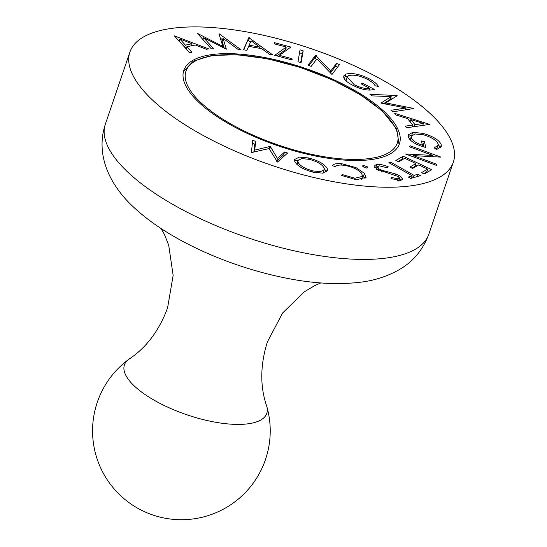 <?xml version="1.0" encoding="UTF-8"?>
<svg xmlns="http://www.w3.org/2000/svg" width="547" height="547" viewBox="0 0 547 547"><rect width="100%" height="100%" fill="white"/><g stroke="black" fill="none" stroke-linecap="round" stroke-linejoin="round"><path stroke-width="0.82" d="M200.038 103.472A113.885 41.046 18.8 0 0 315.619 156.045A113.885 41.046 18.8 0 0 399.44 143.772A113.885 41.046 18.8 0 0 383.221 110.672A113.885 41.046 18.8 0 0 267.64 58.105A113.885 41.046 18.8 0 0 183.819 70.372A113.885 41.046 18.8 0 0 200.038 103.472M429.019 112.47A170.828 61.565 18.8 0 0 255.647 33.613A170.828 61.565 18.8 0 0 129.919 52.02A170.828 61.565 18.8 0 0 154.24 101.674A170.828 61.565 18.8 0 0 327.612 180.531A170.828 61.565 18.8 0 0 453.34 162.124A170.828 61.565 18.8 0 0 429.019 112.47M161.228 228.612L164.517 234.663L168.708 245.261L173.146 275.401L167.567 307.954C159.136 330.6 146.37 347.605 129.27 358.976A75.192 27.097 18.8 0 0 128.682 359.386A75.192 27.097 18.8 0 0 135.136 386.75A75.192 27.097 18.8 0 0 234.157 424.335A75.192 27.097 18.8 0 0 266.786 406.4A75.192 27.097 18.8 0 0 266.567 405.717C259.955 386.271 260.222 365.006 267.36 341.93L282.655 312.932L304.358 291.797L314.6 285.664L320.795 282.929M308.645 157.967C318.73 160.661 324.98 164.305 327.393 168.886L327.462 170.705L322.99 173.16L313.663 172.319C303.448 169.611 297.144 165.939 294.751 161.31L294.683 159.444L299.312 157.085L308.645 157.967L308.255 159.109M363.557 165.488L367.276 166.773L367.823 167.703L366.805 168.114L363.085 166.828L362.558 165.905L363.557 165.488L363.099 166.835M390.702 162.192L414.052 175.361L418.024 174.226L420.534 175.649L410.783 178.425L408.281 177.009L412.24 175.874L388.89 162.705L390.702 162.192L390.264 163.485M432.862 155.437L409.58 146.849L410.195 145.775L440.991 157.133L413.313 155.615L436.889 164.312L436.301 165.338L405.498 153.98L432.862 155.437L432.39 156.825M394.729 113.345L429.689 124.395L406.489 127.8L405.177 126.193L412.766 125.017L407.501 118.549L396.096 115.02L394.729 113.345M345.923 74.098C352.124 72.621 359.858 74.173 369.122 78.754C373.874 81.305 376.958 83.862 378.36 86.426L375.092 85.763C373.963 83.65 371.468 81.524 367.618 79.397C360.124 75.732 353.847 74.46 348.781 75.568L347.078 77.045L354.271 84.723C360.042 87.677 365.191 88.894 369.724 88.361L361.136 83.828L362.688 83.247L374.292 89.373C368.712 91.034 361.505 89.66 352.671 85.25C347.885 82.775 344.959 80.32 343.878 77.879L343.742 75.924L345.923 74.098L344.966 76.915L347.495 76.361M301.103 62.686L297.971 61.688L300.057 49.845L303.188 50.844L301.103 62.686M243.49 49.763L248.817 37.647L272.638 54.844L269.391 54.276L261.678 48.642L248.646 46.365L246.861 50.345L243.49 49.763M189.706 52.738L174.39 35.89L208.598 48.868L206.492 49.298L195.327 45.011L186.869 46.741L191.894 52.286L189.706 52.738M203.669 37.757L213.795 48.861L211.272 48.799L197.405 33.394L222.896 46.392L218.991 33.948L219.422 33.955L240.755 49.551L238.171 49.483L223.039 38.331L226.362 49.182L203.669 37.757L203.026 39.644M274.751 55.329L286.245 47.042L274.368 43.869L274.177 42.604L290.847 47.056L279.435 55.35L291.975 58.7L292.173 59.972L274.751 55.329M316.87 58.905L311.168 66.378L308.016 65.148L315.557 55.268L330.73 70.994L336.508 63.431L339.509 64.601L331.967 74.488L316.87 58.905M391.187 96.58L371.912 95.869L369.943 94.378L396.842 95.479L397.177 95.732L385.792 102.918L414.031 108.497L392.965 111.807L390.961 110.289L406.12 107.991L381.731 103.301L381.225 102.911L391.187 96.58L390.23 99.397L383.543 103.65M422.947 133.352C433.388 136.394 439.494 140.223 441.265 144.846L441.238 146.678L436.704 149.475L434.147 147.854L438.12 145.372L438.161 144.107C436.636 140.374 431.699 137.256 423.357 134.767L415.214 133.981L411.317 136.107L411.289 137.57C412.185 140.442 415.891 142.999 422.407 145.228L421.354 140.948L424.383 141.707L425.812 147.492C415.747 144.757 409.908 141.188 408.288 136.784L408.301 134.842L412.78 132.374L422.947 133.352L422.53 134.576M395.837 160.497L403.201 156.21L431.747 169.666L424.328 173.987L421.511 172.654L427.638 169.098L418.715 164.893L412.643 168.421L409.853 167.102L415.925 163.574L404.725 158.295L398.654 161.823L395.837 160.497M376.712 169.201L374.353 165.666L376.89 164.38C380.199 164.189 383.994 165.009 388.274 166.856L387.556 167.847L379.283 165.844L377.533 166.767L379.044 168.9L382.018 170.322L395.884 174.042L400.493 176.243L402.695 179.266L400.452 180.435L390.989 178.589L391.392 177.447L398.161 178.848L399.481 178.219L398.319 176.565L376.712 169.201M364.432 173.324L366.059 177.358L356.391 179.737L341.13 175.327L342.511 174.623L354.989 178.233L362.709 176.298L361.341 172.9C356.938 168.763 350.818 166.185 342.969 165.18C338.983 164.811 336.439 165.324 335.325 166.712L332.275 165.584C333.636 163.861 336.815 163.252 341.827 163.758L355.926 167.56L364.432 173.324L363.475 176.141L365.068 178.623M277.479 158.507L284.618 151.97L287.613 153.057L277.486 162.062L269.083 148.579L251.401 152.538L252.687 140.312L255.743 141.427L254.683 150.117L269.733 146.534L270.512 146.815L277.479 158.507L276.563 161.187M174.719 36.246L174.869 35.794M178.472 40.375L179.279 40.69M191.518 45.435L192.12 45.668M186.158 48.833L186.869 46.741M185.201 47.78L186.616 47.486M192.093 43.746L179.847 39.015L185.378 45.121L192.093 43.746L191.382 45.818M179.136 41.107L179.847 39.015M184.674 47.199L185.378 45.121M202.643 39.213L203.094 39.446M222.513 47.507L222.896 46.392M219.197 34.605L219.422 33.955M220.297 38.119L222.554 39.76M224.318 48.444L222.075 41.148L223.039 38.331M243.75 49.804L248.817 37.647M247.853 40.457L248.598 40.587L249.555 37.777M248.598 40.587L250.54 42.03M259.476 46.994L251.087 40.806L249.124 45.189L259.476 46.994L259.073 48.184M248.721 46.379L249.124 45.189M276.898 55.903L285.288 49.852L286.245 47.042M285.664 48.745L287.756 49.298M279.052 56.471L279.435 55.35M291.599 59.821L291.975 58.7M299.537 52.806L302.231 53.661L303.188 50.844M302.231 53.661L300.665 62.549M308.932 65.51L314.6 58.078L315.557 55.268M314.6 58.078L315.263 58.338L316.221 55.52M315.263 58.338L316.385 59.534M330.073 72.929L330.73 70.994M330.279 73.148L335.55 66.242L336.508 63.431M335.55 66.242L337.636 67.055M368.705 79.999L369.122 78.754M347.078 77.045L346.032 80.812M353.882 85.872L354.271 84.723M369.122 90.125L369.724 88.361M362.285 84.429L362.688 83.247M343.762 77.524L344.966 76.915M390.674 98.077L393.286 98.186M396.637 96.074L396.842 95.479M385.423 104.012L385.792 102.918M405.539 109.687L405.963 109.762M405.484 109.838L406.12 107.991M429.238 124.463L429.388 124.032M412.103 126.979L412.766 125.017M409.512 121.01L410.271 121.249M422.838 125.119L423.453 125.311M412.547 125.66L413.464 126.781M415.016 124.702L423.405 123.451L410.845 119.567L415.016 124.702L414.352 126.651M422.735 125.42L423.405 123.451M410.106 121.742L410.845 119.567M438.181 144.244L440.308 147.656L441.265 144.846M436.41 149.283L438.12 145.372M411.317 136.107L410.271 140.046M410.4 140.182L411.289 137.57M422.004 146.405L422.407 145.228M422.154 144.203L423.426 144.524L424.383 141.707M423.426 144.524L424.041 147.02M408.219 136.442L411.823 135.191L412.78 132.374M409.799 146.931L410.195 145.775M412.937 156.722L413.313 155.615M397.984 161.509L402.243 159.027L403.201 156.21M402.243 159.027L402.913 159.341M415.364 165.215L416.91 165.939M427.077 170.732L428.643 171.471M423.658 173.666L426.681 171.908L427.638 169.098M411.994 168.114L414.961 166.391L415.925 163.574M413.245 177.72L414.052 175.361M417.224 176.592L418.024 174.226M411.433 178.24L412.24 175.874M411.72 177.406L412.609 177.905M374.757 167.43L375.926 167.197L376.89 164.38M375.926 167.197L377.409 167.129M378.579 170.274L379.044 168.9M381.601 171.539L382.018 170.322M395.488 175.204L395.884 174.042M399.255 178.876L400.493 176.243M399.536 179.06L401.067 180.339M391.002 178.595L391.392 177.447M397.648 180.366L398.161 178.848M366.818 168.114L367.276 166.773M342.114 175.806L342.511 174.623M354.552 179.519L354.989 178.233M361.314 179.819L362.709 176.298M335.01 166.596L335.496 166.527M341.383 165.071L341.827 163.758M355.502 168.784L355.926 167.56M362.784 175.423L363.475 176.141M324.296 168.654L326.436 171.703L327.393 168.886M294.683 161.057L298.238 159.915M297.096 164.585L297.951 162.056C299.845 165.762 304.884 168.722 313.069 170.951L320.556 171.614L324.221 169.679L324.166 168.127C322.286 164.456 317.294 161.515 309.199 159.314L301.602 158.589L297.896 160.517L296.871 164.374M322.853 173.173L324.221 169.679M312.686 172.079L313.069 170.951M297.896 160.517L297.951 162.056M276.604 161.249L283.661 154.787L284.618 151.97M283.661 154.787L285.083 155.307M252.365 143.362L254.786 144.237L255.743 141.427M254.786 144.237L253.801 152.264M253.965 152.223L254.683 150.117M269.035 148.586L269.733 146.534M269.609 149.461L270.512 146.815M381.396 110.603A111.609 40.225 18.8 0 0 234.417 54.816A111.609 40.225 18.8 0 0 201.87 103.547A111.609 40.225 18.8 0 0 348.842 159.334A111.609 40.225 18.8 0 0 381.396 110.603M428.773 234.307C422.81 250.143 412.828 262.013 398.818 269.91C386.695 276.652 373.533 280.796 359.338 282.341C335.619 285.035 309.322 283.237 280.454 276.953C225.863 265.227 168.832 239.429 135.581 208.933C111.786 187.881 94.556 156.907 105.345 124.203A170.828 61.565 18.8 0 0 129.666 173.857A170.828 61.565 18.8 0 0 303.038 252.714A170.828 61.565 18.8 0 0 428.773 234.307L453.34 162.124M388.979 173.549L389.389 172.346M183.525 71.356L193.235 61.196L211.641 55.507L237.234 54.721L267.784 58.837L300.515 67.479L332.412 79.835L360.514 94.775L382.244 110.932L396.698 128.846L399.071 144.736M105.345 124.203L129.919 52.02M128.682 359.386A88.833 88.833 0 0 0 177.905 519.65A88.833 88.833 0 0 0 266.786 406.4M377.533 166.767L376.575 169.584M399.481 178.219L398.524 181.036"/></g></svg>
